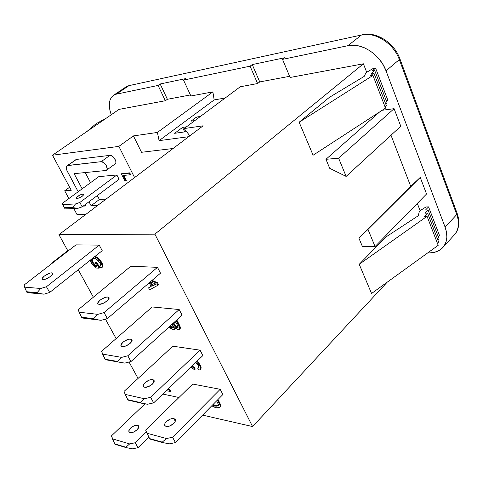<?xml version="1.0" encoding="UTF-8"?>
<svg xmlns="http://www.w3.org/2000/svg" width="483" height="483" viewBox="0 0 483 483"><rect width="100%" height="100%" fill="white"/><g stroke="black" fill="none" stroke-linecap="round" stroke-linejoin="round"><path stroke-width="0.72" d="M130.12 432.502L129.619 432.291C126.347 430.679 133.851 424.11 137.54 425.324L138.724 427.431L137.54 425.324L135.995 425.263L134.129 425.752L130.561 428.01L128.889 430.806L129.148 431.874L130.12 432.502L133.549 432.086L137.154 429.798L138.802 426.996L138.524 425.934L137.54 425.324L138.084 425.547C141.35 427.141 133.797 433.758 130.12 432.502M43.15 279.554L42.685 279.47C39.733 278.715 48.264 272.497 51.699 272.877L52.514 274.326L51.699 272.877L50.184 273.064L44.345 276.01L42.226 278.425L42.293 279.216L43.15 279.554L46.61 278.715L50.564 276.397L52.665 273.976L52.575 273.197L51.699 272.877L52.2 272.967C55.165 273.698 46.573 279.971 43.15 279.554M144.64 387.215L144.025 387.004C140.475 385.47 148.577 378.624 152.67 379.662L153.956 382.023L152.67 379.662L150.956 379.668L148.897 380.248L144.997 382.681L143.228 385.567L143.542 386.635L144.64 387.215L148.438 386.642L152.38 384.178L154.125 381.28L153.787 380.224L152.67 379.662L153.34 379.886C156.884 381.401 148.722 388.308 144.64 387.215M122.296 346.553L121.692 346.383C118.22 345.085 126.606 338.329 130.639 339.138L131.811 341.3L130.639 339.138L128.925 339.217L124.723 340.92L122.857 342.29L120.961 345.067L121.227 346.051L122.296 346.553L126.111 345.858L130.15 343.383L132.016 340.6L131.726 339.621L130.639 339.138L131.298 339.326C134.763 340.593 126.317 347.41 122.296 346.553M166.152 426.362L165.524 426.115C161.902 424.358 169.744 417.433 173.892 418.689L175.275 421.23L173.892 418.689L172.171 418.628L170.131 419.159L166.321 421.587L165.12 423.12L164.667 424.569L165.023 425.704L166.152 426.362L169.938 425.903L173.783 423.446L174.979 421.9L175.414 420.452L175.033 419.329L173.892 418.689L174.568 418.948C178.185 420.687 170.288 427.672 166.152 426.362M170.922 425.39L170.517 425.662M99.075 304.29L98.478 304.157C95.103 303.125 103.779 296.477 107.745 297.033L108.802 298.971L107.745 297.033L106.037 297.184L101.768 298.959L99.848 300.317L97.82 302.974L98.037 303.873L99.075 304.29L102.897 303.469L107.039 300.981L109.037 298.313L108.796 297.425L107.745 297.033L108.385 297.172C111.766 298.18 103.024 304.888 99.075 304.29M82.998 194.039L83.547 195.078L82.998 194.039L80.365 194.824L76.453 197.348L76.079 198.507L76.773 198.628L76.151 198.549C76.392 196.804 78.675 195.301 82.998 194.039L83.637 194.118C83.39 195.869 81.102 197.372 76.773 198.628L79.417 197.843L82.345 196.17L83.825 194.595L83.704 194.148L82.998 194.039M84.603 215.297L84.048 214.265L84.603 215.297M68.876 198.555L64.698 190.779L71.243 190.296L52.49 155.206L118.86 146.385L134.576 177.563L118.86 146.385L52.49 155.206L71.243 190.296L64.698 190.779L68.876 198.555M115.395 163.701L115.866 162.644L115.781 161.141L114.06 157.754L112.69 156.395L109.949 155.351L76.399 159.426L75.288 160.006M106.012 199.129L99.359 199.509L97.294 195.573L99.359 199.509L106.012 199.129M90.544 182.695L85.231 172.558L90.544 182.695M119.084 179.296L116.874 174.979L98.816 176.633L116.874 174.979L79.846 202.449L75.541 203.935L62.802 204.611L62.247 203.409L98.816 176.633L62.247 203.409L64.577 208.052L72.897 207.66L72.704 207.304L64.384 207.702L62.802 204.611L75.541 203.935L72.704 207.304L72.897 207.66L77.89 208.324L82.195 206.845L119.084 179.296L82.195 206.845L79.846 202.449L116.874 174.979L119.084 179.296M126.317 180.533L123.708 175.395L126.317 180.533L124.964 180.95L121.39 173.916L121.837 173.578L121.39 173.916L129.281 173.186L130.102 174.816L123.111 175.45L125.87 180.871L126.317 180.533M130.555 174.478L129.734 172.848L121.837 173.578L129.734 172.848L129.281 173.186L129.734 172.848L130.555 174.478L130.102 174.816L130.555 174.478M442.833 247.519L454.304 234.895C458.796 229.654 459.611 222.868 456.755 214.543L445.103 227.137C448.037 235.529 447.282 242.321 442.833 247.519C439.367 251.184 434.634 253.001 428.638 252.959L433.486 252.543L437.821 251.16L441.462 248.848L444.257 245.678L446.087 241.76L446.86 237.244L446.534 232.305L445.103 227.137L386.032 70.826L383.267 64.994L379.553 59.56L375.043 54.754L369.93 50.781L364.424 47.799L358.76 45.921L353.176 45.215L347.887 45.692L282.525 59.373L284.71 57.737L252.247 64.577L250.079 66.171L257.602 83.535L240.256 86.771L184.156 128.556L189.855 135.82L184.156 128.556L203.114 125.809L58.95 234.666L67.982 251.069L58.95 234.666L203.114 125.809L184.156 128.556L240.256 86.771L257.602 83.535L259.739 81.923L289.613 76.308L259.739 81.923L257.602 83.535L250.079 66.171L183.534 80.1L190.894 95.978L212.882 91.879L214.162 99.939L225.181 98.001L214.162 99.939L159.094 140.644L188.696 136.695L159.094 140.644L214.162 99.939L212.882 91.879L157.404 132.439L133.417 135.916L118.86 146.385L133.417 135.916L141.531 152.296L133.417 135.916L157.404 132.439L159.094 140.644L157.404 132.439L212.882 91.879L190.894 95.978L183.534 80.1L185.653 78.614L160.157 83.988L158.068 85.437L116.325 94.173L113.728 95.181L111.67 96.986L110.227 99.504L109.436 102.638L109.327 106.248L109.889 110.202L111.247 114.755C108.077 105.596 108.802 99.142 113.414 95.386L116.325 94.173L128.985 85.636L361.507 34.993L347.887 45.692L282.525 59.373L290.102 77.473L363.415 63.798L154.892 234.146L58.95 234.666L154.892 234.146L363.415 63.798L366.688 72.269L363.415 63.798L290.102 77.473L282.525 59.373L284.71 57.737L252.247 64.577L250.079 66.171L183.534 80.1L185.653 78.614L160.157 83.988L167.402 99.281L190.417 94.952L167.402 99.281L165.337 100.742L158.068 85.437L116.325 94.173L128.985 85.636L126.045 86.874L113.439 95.368M78.258 269.743L93.37 297.202L78.258 269.743M105.433 319.124L116.137 338.583L105.433 319.124M129.052 362.039L138.066 378.424L129.052 362.039M202.576 415.12L252.579 426.561L154.892 234.146L252.579 426.561L387.233 282.163L252.579 426.561L202.576 415.12M168.114 388.972L169.823 389.322L170.698 390.946L170.173 391.459L166.345 390.669L170.173 391.459L170.698 390.946L169.823 389.322L169.298 389.829L170.173 391.459L169.298 389.829L169.823 389.322L168.114 388.972M95.773 262.384L96.89 262.42L99.727 267.685L99.142 268.162L95.568 268.005L91.275 262.77L90.218 260.228L91.692 263.489L95.568 268.005L99.142 268.162L99.727 267.685L96.89 262.42L96.292 262.897L99.142 268.162L96.292 262.897L96.89 262.42L95.773 262.384L95.175 262.855L95.773 262.384M95.302 256.443L97.904 257.868M98.701 258.532L101.339 261.846M101.678 267.697L101.025 268.041L102.148 267.033L102.161 265.644L100.307 261.629L97.023 258.133L94.475 256.841C97.065 257.705 99.281 259.757 101.128 263L101.726 262.523L101.128 263C102.36 265.252 102.541 266.815 101.678 267.697L102.269 267.214C103.133 266.338 102.951 264.775 101.726 262.523L102.752 265.167L102.74 266.556M102.511 266.978L102.088 267.347M100.404 265.885L99.812 266.362L100.301 266.085L99.981 262.921L95.894 258.864L93.708 258.333L92.362 258.52L95.308 258.634L98.146 260.422L100.289 263.555L100.699 265.264L99.812 266.362L100.404 265.885M92.422 261.188L92.887 262.191L92.277 258.592L92.132 260.252M92.887 262.191L95.556 265.535L96.769 265.795L95.217 266.224L97.041 266.302L95.175 262.855L96.292 262.897L95.175 262.855L97.041 266.302L95.217 266.224L95.809 265.753L92.887 262.191L92.295 262.661L95.217 266.224L92.295 262.661L92.887 262.191M217.972 399.507L220.586 404.845L220.049 405.394L217.435 400.057L220.049 405.394L220.121 406.952L220.049 405.394L220.586 404.845L219.662 402.768L219.119 403.317L219.662 402.768L217.972 399.507M220.701 405.291L220.737 406.082M220.562 406.614L220.326 406.915M220.188 389.304L222.88 394.533L175.486 442.597L222.88 394.533L220.188 389.304L172.558 437.266L166.454 438.534L146.977 433.239L145.655 430.057L192.717 384.051L220.188 389.304L192.717 384.051L145.655 430.057L149.778 439.005L162.499 442.549L162.264 442.12L149.543 438.582L146.977 433.239L166.454 438.534L162.264 442.12L162.499 442.549L169.382 443.841L175.486 442.597L172.558 437.266L220.188 389.304M179.181 309.531L182.073 315.164L130.971 361.556L182.073 315.164L179.181 309.531L127.808 355.796L121.607 357.384L102.613 354.111L101.563 351.37L152.175 306.959L179.181 309.531L152.175 306.959L101.563 351.37L105.294 359.684L117.701 361.918L117.441 361.453L105.04 359.225L102.613 354.111L121.607 357.384L117.441 361.453L117.701 361.918L124.777 363.119L130.971 361.556L127.808 355.796L179.181 309.531M162.813 394.062L178.964 397.497L162.813 394.062M200.065 350.163L202.854 355.585L153.66 402.858L202.854 355.585L200.065 350.163L150.618 397.322L144.465 398.747L125.212 394.424L124.022 391.453L172.811 346.196L200.065 350.163L172.811 346.196L124.022 391.453L127.959 400.093L140.535 403.009L140.281 402.562L127.711 399.658L125.212 394.424L144.465 398.747L140.281 402.562L140.535 403.009L147.514 404.259L153.66 402.858L150.618 397.322L200.065 350.163M76 244.869L99.232 245.116L102.215 250.689L49.695 292.45L102.215 250.689L99.232 245.116L46.446 286.739L40.753 288.484L24.627 287.15L24.15 284.982L76 244.869L99.232 245.116L46.446 286.739L40.753 288.484L37.076 292.668L26.547 291.72L26.813 292.179L37.342 293.127L37.076 292.668L37.342 293.127L44.001 294.171L49.695 292.45L46.446 286.739L49.695 292.45L44.001 294.171L26.813 292.179L24.627 287.15L24.15 284.982L76 244.869M157.482 267.328L160.495 273.179L107.365 318.581L160.495 273.179L157.482 267.328L104.074 312.586L97.826 314.348L79.127 312.217L78.228 309.736L130.772 266.254L157.482 267.328L130.772 266.254L78.228 309.736L81.736 317.681L93.95 319.172L93.678 318.683L81.47 317.204L79.127 312.217L97.826 314.348L93.678 318.683L93.95 319.172L101.128 320.32L107.365 318.581L104.074 312.586L157.482 267.328M152.073 280.375L157.506 282.7L158.623 284.855L149.627 289.854L148.577 287.844L151.191 286.594L149.217 282.815L151.191 286.594L148.577 287.844L151.094 286.413L148.577 287.844L149.627 289.854L158.623 284.855L157.506 282.7L156.909 283.219L158.026 285.375L156.909 283.219L157.506 282.7L152.073 280.375M179.573 329.43L180.123 328.923L179.598 325.367L177.098 320.543L176.253 320.446L177.098 320.543L180.358 327.178M180.461 327.673L180.093 328.953M192.023 365.993L194.655 367.466L195.204 369.163L194.649 369.694L190.725 367.243L194.226 369.525L194.649 369.694L195.204 369.163L194.655 367.466L192.023 365.993M197.613 361.785L199.714 364.182L200.862 366.289L201.2 368.04L200.572 369.223M198.32 367.762L198.924 367.575L197.764 368.3L198.712 367.883L198.549 365.685L195.639 362.516L198.549 365.685L198.996 367.225L198.447 368.076L197.764 368.3L198.32 367.762M106.532 170.215L115.202 163.87C117.767 162.336 113.088 154.723 109.949 155.351L101.189 161.666C104.31 161.062 109.049 168.718 106.502 170.233L105.747 170.511L106.695 170.064L107.154 169.008L106.411 165.784L103.93 162.735L101.189 161.666L67.849 165.458L76.399 159.426L109.949 155.351L101.189 161.666L67.228 165.639L66.268 167.347L66.823 170.257L78.18 191.745L67.324 171.332C66.008 168.652 65.911 166.792 67.052 165.747L76.399 159.426L67.059 165.741M382.192 110.275L394.092 108.681L400.775 126.244L346.136 176.416L338.619 158.195L325.953 159.305L329.72 168.319L346.136 176.416L400.775 126.244L394.092 108.681L338.619 158.195L394.092 108.681L382.192 110.275M390.995 135.222L410.749 186.396L420.246 177.418L426.549 193.985L375.056 246.553L367.992 229.419L420.246 177.418L426.549 193.985L375.056 246.553L362.371 246.439L375.056 246.553L367.992 229.419L358.851 238.016L362.371 246.439L358.851 238.016L410.749 186.396L358.851 238.016L367.992 229.419L420.246 177.418L410.749 186.396L390.995 135.222M417.318 203.409L420.119 210.654L417.318 203.409M119.059 109.375L165.337 100.742L167.402 99.281L160.157 83.988L158.068 85.437L165.337 100.742L119.059 109.375L52.49 155.206L119.059 109.375M138.023 447.687L148.806 437.049L138.023 447.687L135.216 442.754L129.661 443.919L112.467 438.866L111.458 435.871L145.033 403.818L111.458 435.871L114.912 444.245L126.141 447.62L125.912 447.222L114.682 443.853L112.467 438.866L129.661 443.919L125.912 447.222L126.141 447.62L132.475 448.828L138.023 447.687L135.216 442.754L146.385 431.814L135.216 442.754L129.661 443.919L125.912 447.222L114.682 443.853L126.141 447.62L132.475 448.828L138.023 447.687M27.833 292.692L44.001 294.171L27.833 292.692L26.813 292.179L27.833 292.692M82.382 318.025L101.128 320.32L107.365 318.581L104.074 312.586L97.826 314.348L93.678 318.683L81.47 317.204L82.382 318.025L101.128 320.32L82.382 318.025M379.632 111.941L325.953 159.305L379.632 111.941M385.965 236.954L359.219 264.304L371.56 293.495L438.196 245.322L427.057 216.318L438.196 245.322L371.56 293.495L359.219 264.304L427.057 216.318L359.219 264.304L385.965 236.954L418.23 215.768L419.467 211.065L426 206.947L428.56 206.869L439.482 235.475L428.56 206.869L425.493 210.051L428.065 209.978L439.059 238.717L428.065 209.978L424.974 213.196L427.564 213.13L438.63 242.001L427.564 213.13L424.454 216.378L427.057 216.318L424.454 216.378L427.564 213.13L424.974 213.196L428.065 209.978L425.493 210.051L428.56 206.869L426 206.947L419.467 211.065L418.23 215.768L385.965 236.954M299.146 122.217L313.105 155.224L299.146 122.217L372.954 75.433L385.506 108.12L313.105 155.224L385.506 108.12L372.954 75.433L370.34 75.885L373.842 72.957L386.303 105.469L384.951 106.665L386.303 105.469L373.842 72.957L371.24 73.41L374.717 70.512L387.088 102.849L385.748 104.026L387.088 102.849L374.717 70.512L372.133 70.971L375.581 68.103L387.861 100.265L386.545 101.424L387.861 100.265L375.581 68.103L373.009 68.562L365.987 72.679L364.182 76.405L329.334 97.385L299.146 122.217L329.334 97.385L364.182 76.405L365.987 72.679L373.009 68.562L375.581 68.103L372.133 70.971L374.717 70.512L371.24 73.41L373.842 72.957L370.34 75.885L372.954 75.433L299.146 122.217M445.103 227.137L386.032 70.826L399.326 59.602L456.755 214.543L445.103 227.137M347.887 45.692C361.525 42.365 380.218 54.476 386.032 70.826L399.326 59.602C393.687 43.41 375.158 31.558 361.507 34.993L347.887 45.692M125.876 86.994L129.939 85.316M361.936 34.746L362.491 34.625C376.686 31.455 394.188 42.909 399.791 58.491L399.326 59.602L399.791 58.497M362.528 34.619L361.507 34.993C375.158 31.558 393.687 43.41 399.326 59.602L456.755 214.543L457.045 213.1L456.755 214.543C459.593 222.814 458.802 229.564 454.382 234.804M173.059 148.498L141.531 152.296L173.059 148.498M105.946 118.136L102.752 120.333L105.946 118.136M101.43 120.563L102.752 120.333L101.43 120.563L98.224 122.773L101.43 120.563M96.908 122.996L98.224 122.773L96.908 122.996L86.904 131.515L96.908 122.996M438.304 236.748L439.482 235.475L438.304 236.748M437.87 240.015L439.059 238.717L437.87 240.015M437.423 243.317L438.63 242.001L437.423 243.317M69.6 187.229L64.698 190.779L69.6 187.229M346.136 176.416L329.72 168.319L325.953 159.305L338.619 158.195L346.136 176.416M65.127 208.91L77.89 208.324L82.195 206.845L79.846 202.449L75.541 203.935L72.704 207.304L64.384 207.702L65.127 208.91L64.577 208.052L72.897 207.66L77.89 208.324L65.127 208.91M52.611 262.39L67.765 250.677L52.611 262.39L52.762 262.849L52.611 262.39M149.778 439.005L149.543 438.582L162.264 442.12L166.454 438.534L172.558 437.266L175.486 442.597L169.382 443.841L162.499 442.549L149.778 439.005M105.294 359.684L105.04 359.225L117.441 361.453L121.607 357.384L127.808 355.796L130.971 361.556L124.777 363.119L105.294 359.684M127.959 400.093L127.711 399.658L140.281 402.562L144.465 398.747L150.618 397.322L153.66 402.858L147.514 404.259L127.959 400.093M37.076 292.668L40.753 288.484L24.627 287.15L26.547 291.72L37.076 292.668M252.247 64.577L259.739 81.923L252.247 64.577M200.409 116.451L196.49 117.067L190.966 121.173L194.878 120.575L190.966 121.173L196.49 117.067L197.287 118.776L196.49 117.067L200.409 116.451M186.468 126.836L182.574 127.409L174.629 133.308L186.571 131.63L174.629 133.308L182.574 127.409L184.693 131.895L182.574 127.409L186.468 126.836M85.062 204.701L85.751 205.987L83.179 206.114L85.751 205.987L85.062 204.701M73.784 208.511L77.014 214.524L86.059 214.192L77.014 214.524L73.784 208.511M91.088 205.728L99.359 199.509L91.088 205.728L88.993 201.767L91.088 205.728L97.705 205.402L91.088 205.728M82.152 188.841L74.122 173.669L105.747 170.511L74.122 173.669L82.152 188.841M151.469 280.889L156.909 283.219L151.469 280.889M150.074 282.084L152.175 286.123L156.166 284.215L150.346 281.849L156.166 284.215L152.773 285.604L150.944 282.09L152.773 285.604L152.175 286.123L155.019 284.535L152.175 286.123L150.074 282.084M155.906 284.107L155.019 284.535L155.906 284.107M169.189 326.858L171.091 328.724L173.089 329.647L174.768 329.297L174.828 327.54L177.877 329.708L179.332 329.611L179.881 328.826L179.398 326.695L176.512 321.068L175.667 320.978L176.512 321.068L179.018 325.898L179.543 329.454L178.269 329.786L174.828 327.54L174.629 329.448L173.451 329.708L169.189 326.858M174.043 324.987L173.149 323.266L174.043 324.987L174.623 324.461L173.729 322.741L174.623 324.461L174.043 324.987L174.967 326.52L174.043 324.987M173.958 322.529L176.168 322.783L178.149 326.798L177.913 327.842L177.382 327.945L176.078 327.54L174.967 326.52L175.54 325.995L174.623 324.461L175.54 325.995L174.967 326.52L177.176 327.927L177.75 327.402L175.54 325.995L177.75 327.402L177.176 327.927L178.064 327.74L177.418 325.198L176.168 322.783L173.958 322.529M171.658 326.792L173.566 327.353L172.522 327.885L173.373 327.697L172.322 324.015L173.548 326.683L173.475 327.571L172.878 327.897L171.465 327.54L169.931 326.188L172.522 327.885L173.095 327.359L170.505 325.663L171.296 326.52M174.635 329.442L175.54 328.271M179.598 325.367L179.018 325.898L179.598 325.367M177.098 320.543L176.512 321.068L177.098 320.543M191.467 366.531L194.106 367.998L194.655 367.466L194.106 367.998L194.649 369.694L194.106 367.998L191.467 366.531M199.026 370.129L197.764 368.3L199.026 370.129L200.173 369.634L199.92 365.993L200.481 365.456L199.92 365.993L200.584 368.927L200.016 369.761L199.026 370.129M200.173 369.634L200.729 369.097L200.481 365.456L196.967 361.242M196.412 361.779L199.92 365.993L196.412 361.779M211.783 405.78L214.15 407.084L217.012 407.912L218.702 407.954L220.121 406.952L219.801 407.453L216.39 407.797L211.783 405.78M216.65 400.848L218.461 404.525L218.352 405.829L216.1 406.209L212.538 405.02L215.527 406.1L216.064 405.551L213.075 404.476L216.064 405.551L215.527 406.1L218.304 405.883L218.576 404.965L216.65 400.848M219.813 407.441L220.659 406.402L220.121 406.952L220.659 406.402L220.586 404.845M218.05 405.714L216.064 405.551L217.718 405.744M91.679 259.063L92.295 262.661L91.541 260.717L91.679 259.063M101.025 268.041L99.812 266.362L101.025 268.041M101.726 262.523C99.878 259.28 97.663 257.228 95.073 256.364M167.583 389.479L169.298 389.829L167.583 389.479M121.39 173.916L129.281 173.186L130.102 174.816L123.111 175.45L125.87 180.871L124.964 180.95L121.39 173.916M129.408 85.419L126.045 86.874M457.045 213.1L399.918 58.841M457.238 213.619C460.758 224.354 457.612 231.623 454.304 234.895M83.849 194.504L83.637 194.118M108.385 297.172L109.031 298.355M174.568 418.948L175.414 420.5M131.298 339.326L132.01 340.642M153.34 379.886L154.125 381.329M52.2 272.967L52.701 273.849M138.084 425.547L138.808 426.833"/></g></svg>
